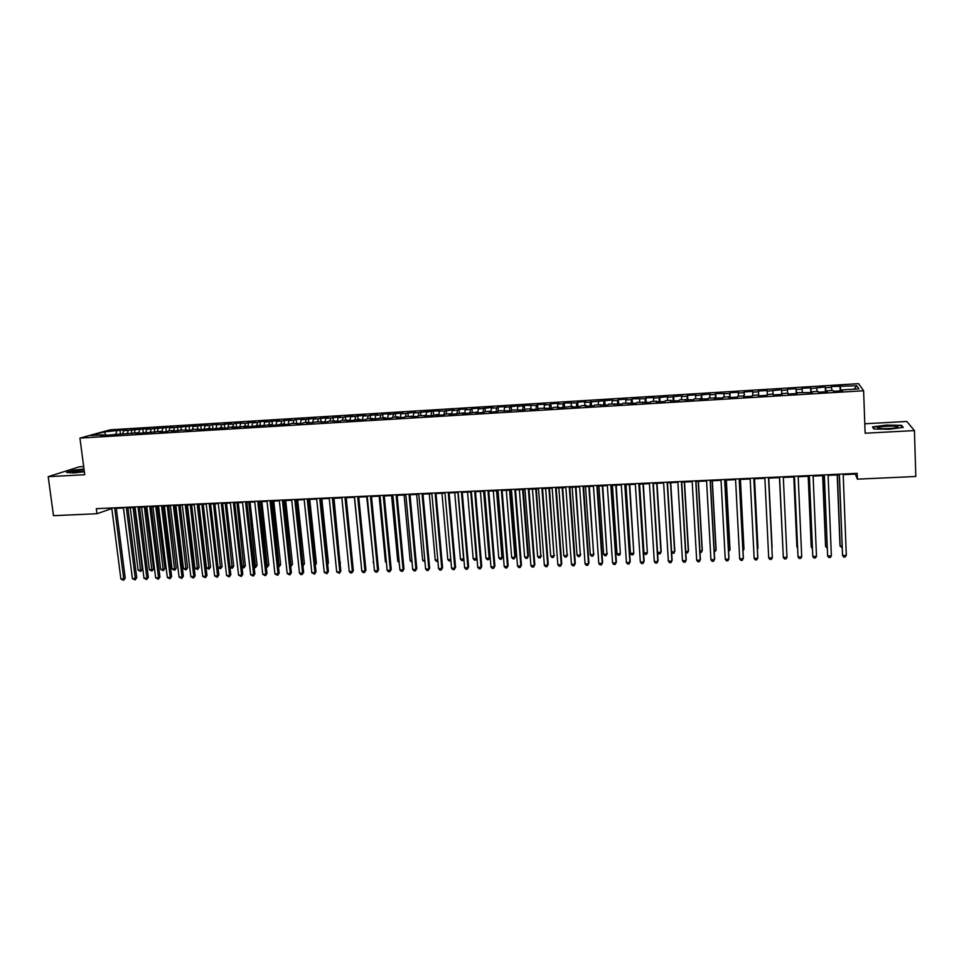 <?xml version="1.0" encoding="UTF-8"?>
<svg xmlns="http://www.w3.org/2000/svg" width="964" height="964" viewBox="0 0 964 964"><rect width="100%" height="100%" fill="white"/><g stroke="black" fill="none" stroke-linecap="round" stroke-linejoin="round"><path stroke-width="1.45" d="M83.675 466.576L79.325 466.817L48.2 476.662L53.49 515.692L96.978 513.716L111.836 508.558M858.587 383.672L110.017 429.836L79.94 438.102L863.611 390.757L858.587 383.672M863.611 390.757L865.13 433.222L914.438 430.595L906.835 421.473L864.792 423.774M854.032 389.191L856.803 385.769L831.149 386.552L831.534 387.323L825.618 387.685L825.268 386.913L810.881 388.588L810.616 387.817L801.867 388.347L802.084 389.131L796.228 389.492L796.047 388.709L787.335 389.239L787.468 390.022L781.635 390.384L781.539 389.601L767.127 391.276L767.103 390.492L758.475 391.023L758.451 391.806L752.679 392.155L752.739 391.372L744.16 391.902L744.051 392.685L738.316 393.035L738.448 392.252L729.917 392.77L729.724 393.565L715.734 393.649L715.469 394.445L709.781 394.794L710.082 393.987L695.622 395.662L695.996 394.854L687.585 395.373L687.163 396.18L681.536 396.517L681.994 395.722L667.522 397.385L668.052 396.578L653.568 398.24L654.17 397.433L645.88 397.939L645.229 398.747L632.107 398.783L631.396 399.602L625.877 399.94L626.624 399.12L618.406 399.626L617.623 400.446L612.128 400.783L612.947 399.964L584.835 402.458L585.799 401.627L577.701 402.133L576.701 402.952L564.265 402.952L563.181 403.783L557.807 404.109L558.903 403.289L550.89 403.771L549.745 404.603L544.383 404.928L545.564 404.109L537.575 404.591L536.358 405.422L524.332 405.41L517.74 406.567L519.054 405.736L504.509 407.374L505.895 406.543L498.027 407.025L496.605 407.868L491.351 408.182L492.797 407.35L478.252 408.989L479.759 408.146L471.962 408.628L470.42 409.471L465.214 409.784L466.781 408.941L459.033 409.423L457.418 410.266L452.237 410.58L453.875 409.736L444.476 411.062L433.342 411.001L426.462 412.17L428.233 411.315L418.774 412.64L413.664 412.954L415.496 412.098L406.013 413.423L400.928 413.725L402.819 412.881L388.251 414.508L390.203 413.652L382.672 414.11L380.672 414.978L375.635 415.279L377.647 414.424L368.091 415.749L363.079 416.05L365.151 415.195L350.583 416.822L352.716 415.954L343.112 417.279L338.135 417.581L340.328 416.713L330.7 418.039L325.748 418.34L328.001 417.472L318.349 418.798L313.421 419.099L315.734 418.231L301.154 419.846L303.527 418.978L296.225 419.424L293.815 420.304L288.935 420.593L291.369 419.726L281.645 421.051L276.776 421.34L279.259 420.473L264.678 422.087L267.221 421.208L260.015 421.654L257.448 422.533L252.628 422.822L255.219 421.955L245.434 423.268L236.144 423.124L233.469 424.003L228.697 424.293L231.396 423.413L221.563 424.726L212.502 424.57L209.706 425.461L204.983 425.751L207.79 424.859L193.21 426.474L196.066 425.582L169.809 427.908L172.773 427.016L146.624 429.329L149.685 428.438L123.633 430.739L126.802 429.848L119.982 430.257L120.476 434.21M856.803 385.769L858.948 388.902L842.187 389.914L842.162 390.757M524.332 405.41L524.681 409.989L525.97 409.134L531.417 408.796L530.128 409.676L538.358 409.182L539.599 408.302L552.131 408.338L553.3 407.471L558.795 407.133L557.662 408.013L572.592 406.302L571.532 407.169L579.882 406.663L580.906 405.796L586.449 405.458L585.461 406.326L593.86 405.808L594.8 404.952L607.91 404.964L608.778 404.097L622.033 404.109L622.816 403.241L636.216 403.241L636.939 402.386L650.483 402.386L651.122 401.53L656.809 401.181L656.207 402.036L664.811 401.506L665.377 400.663L671.089 400.313L670.57 401.169L679.222 400.638L679.692 399.795L693.694 399.759L694.092 398.915L708.251 398.879L708.564 398.036L722.88 397.987L723.108 397.156L728.953 396.794L728.748 397.638L737.581 397.096L737.737 396.264L743.606 395.903L743.485 396.746L752.354 396.204L752.426 395.373L758.319 395.011L758.294 395.843L767.211 395.3L767.199 394.469L773.128 394.107L773.176 394.939L782.141 394.397L782.033 393.565L787.998 393.204L788.142 394.035L797.156 393.493L796.963 392.661L812.23 392.577L811.953 391.758L817.978 391.384L818.291 392.203L827.401 391.649L827.028 390.842L833.089 390.468L833.486 391.288L842.644 390.733L842.187 389.914M524.657 410.013L512.402 409.953L511.016 410.833L498.906 410.772L497.448 411.664L489.338 412.146L490.833 411.267L485.47 411.592L483.94 412.484L475.879 412.966L477.433 412.086L462.479 413.785L464.106 412.893L449.14 414.592L450.839 413.701L445.561 414.014L443.826 414.906L435.873 415.388L437.644 414.496L430.583 415.713L419.268 415.617L417.4 416.508L406.218 416.412L404.29 417.304L396.445 417.786L398.421 416.882L393.228 417.195L391.239 418.099L383.431 418.569L385.467 417.677L370.477 419.352L372.574 418.46L367.441 418.762L365.32 419.665L357.584 420.135L359.753 419.232L352.45 420.449L341.895 420.316L339.641 421.232L329.206 421.087L326.904 422.003L316.59 421.858L306.636 423.232L309.046 422.316L304.022 422.618L301.587 423.533L291.526 423.377L289.031 424.293L281.512 424.75L284.043 423.835L276.523 425.052L269.052 425.51L271.631 424.594L256.641 426.257L259.28 425.341L251.688 426.558L244.278 427.004L246.989 426.088L231.987 427.751L234.746 426.835L229.866 427.124L227.082 428.052L219.744 428.498L222.564 427.57L214.864 428.787L207.561 429.233L210.441 428.305L202.705 429.534L193.559 429.329L190.607 430.257L181.569 430.065L171.363 431.426L174.4 430.498L169.628 430.788L166.567 431.715L159.397 432.149L162.494 431.221L135.647 433.595L138.852 432.655L100.425 435.728L103.787 434.788L91.05 435.559L104.257 431.92L119.982 430.257M123.633 430.739L122.753 433.643M128.212 430.45L127.272 433.607M103.787 434.788L104.293 435.499M135.105 430.028L134.237 432.944M139.708 429.751L138.84 432.655M115.427 434.089L115.921 434.788M146.624 429.329L145.757 432.282M151.24 429.04L150.396 431.956M127.115 433.378L127.597 434.077M158.192 428.618L157.325 431.643M162.832 428.329L162 431.257M138.852 432.655L139.334 433.366M169.809 427.908L168.941 431.004M174.472 427.618L173.665 430.547M150.649 431.944L151.119 432.655M181.485 427.185L180.617 430.354M186.16 426.895L185.365 429.836M162.494 431.221L162.964 431.944M193.21 426.474L192.342 429.715M197.909 426.184L197.138 429.113M174.4 430.498L174.858 431.221M204.983 425.751L204.115 429.076M209.706 425.461L208.947 428.402M186.365 429.775L186.811 430.498M216.816 425.016L215.948 428.438M221.563 424.726L220.816 427.679M198.379 429.04L198.813 429.763M228.697 424.293L227.829 427.799M233.469 424.003L232.746 426.956M210.441 428.305L210.875 429.028M240.638 423.558L239.771 427.173M245.434 423.268L244.723 426.221M222.564 427.57L222.997 428.293M252.628 422.822L251.761 426.534M257.448 422.533L256.749 425.498M234.746 426.835L235.168 427.558M264.678 422.087L263.823 425.823M269.51 421.786L268.848 424.763M246.989 426.088L247.399 426.823M276.776 421.34L275.945 425.088M281.645 421.051L280.982 424.015M259.28 425.341L259.69 426.076M288.935 420.593L288.128 424.353M293.815 420.304L293.189 423.28M271.631 424.594L272.029 425.329M301.154 419.846L300.37 423.606M306.058 419.545L305.443 422.533M284.043 423.835L284.44 424.57M313.421 419.099L312.661 422.859M318.349 418.798L317.746 421.786M296.514 423.076L296.9 423.823M325.748 418.34L325.013 422.112M330.7 418.039L330.122 421.039M309.046 422.316L309.42 423.063M338.135 417.581L337.424 421.364M343.112 417.279L342.545 420.28M321.627 421.557L322 422.292M350.583 416.822L349.884 420.605M355.571 416.508L355.029 419.521M334.279 420.786L334.629 421.533M363.079 416.05L362.416 419.846M368.091 415.749L367.573 418.762M346.98 420.015L347.329 420.762M375.635 415.279L374.996 419.087M380.672 414.978L380.165 418.051M359.753 419.232L360.09 419.991M388.251 414.508L387.636 418.316M393.312 414.195L392.806 417.388M372.574 418.46L372.911 419.207M400.928 413.725L400.337 417.545M406.013 413.423L405.507 416.737M385.467 417.677L385.781 418.424M413.664 412.954L413.098 416.773M418.774 412.64L418.268 416.099M398.421 416.882L398.722 417.641M426.462 412.17L425.919 415.99M431.595 411.845L431.089 415.46M411.423 416.099L411.736 416.858M439.319 411.375L438.801 415.219M444.476 411.062L443.982 414.833M424.509 415.303L424.799 416.062M452.237 410.58L451.742 414.436M457.418 410.266L456.936 414.11M437.644 414.496L437.921 415.267M465.214 409.784L464.744 413.64M470.42 409.471L469.962 413.327M450.839 413.701L451.116 414.472M478.252 408.989L477.807 412.845M483.482 408.664L483.048 412.532M464.106 412.893L464.371 413.664M491.351 408.182L490.977 411.712M496.605 407.868L496.207 411.736M477.433 412.086L477.698 412.857M504.509 407.374L504.208 410.459M509.799 407.049L509.426 410.929M490.833 411.267L491.086 412.05M517.74 406.567L517.451 409.652M523.042 406.242L522.705 410.134M504.293 410.447L504.534 411.23M531.031 405.748L530.766 408.844M536.358 405.422L536.044 409.314M517.825 409.628L518.054 410.411M544.383 404.928L544.142 408.025M549.745 404.603L549.456 408.507M531.417 408.796L531.634 409.592M557.807 404.109L557.578 407.206M563.181 403.783L562.928 407.688M545.07 407.977L545.275 408.76M571.278 403.277L571.086 406.386M576.701 402.952L576.46 406.868M558.795 407.133L559 407.929M584.835 402.458L584.654 405.567M590.269 402.121L590.064 406.049M572.592 406.302L572.785 407.097M598.451 401.614L598.295 404.735M603.91 401.277L603.729 405.217M586.449 405.458L586.63 406.254M612.128 400.783L611.995 403.904M617.623 400.446L617.466 404.386M600.391 404.615L600.56 405.41M625.877 399.94L625.769 403.073M631.396 399.602L631.275 403.542M614.381 403.759L614.55 404.555M639.686 399.084L639.614 402.229M645.229 398.747L645.145 402.699M628.456 402.904L628.6 403.711M653.568 398.24L653.52 401.386M659.147 397.891L659.087 401.855M642.602 402.048L642.735 402.856M667.522 397.385L667.486 400.53M673.113 397.035L673.089 401.012M656.809 401.181L656.942 401.988M681.536 396.517L681.536 399.674M687.163 396.18L687.163 400.156M671.089 400.313L671.209 401.12M695.622 395.662L695.646 398.819M701.286 395.312L701.31 399.301M685.452 399.445L685.549 400.253M709.781 394.794L709.829 397.963M715.469 394.445L715.529 398.433M699.876 398.566L699.972 399.385M724.012 393.914L724.085 397.096M729.724 393.565L729.82 397.566M714.372 397.686L714.457 398.506M738.316 393.035L738.4 396.228M744.051 392.685L744.184 396.698M728.953 396.794L729.025 397.614M752.679 392.155L752.8 395.348M758.451 391.806L758.608 395.83M743.606 395.903L743.666 396.734M767.127 391.276L767.272 394.469M772.923 390.914L773.068 394.119M758.319 395.011L758.367 395.843M781.635 390.384L781.852 394.421M787.468 390.022L787.648 393.228M796.228 389.492L796.469 393.529M802.084 389.131L802.289 392.336M782.033 393.565L782.069 394.397M810.881 388.588L811.17 392.637M816.773 388.227L817.002 391.444M796.963 392.661L796.975 393.493M825.618 387.685L825.931 391.746M831.534 387.323L831.787 390.553M811.953 391.758L811.965 392.589M840.427 386.781L840.777 390.842M827.028 390.842L827.028 391.673M914.438 430.595L915.8 476.493L857.394 479.156L857.177 473.348L96.316 508.691L96.978 513.716M48.2 476.662L84.736 474.722L79.94 438.102M843.199 474.686L855.333 474.119L857.394 479.156M116.295 508.353L123.452 508.016M127.899 507.811L135.117 507.486M139.563 507.269L146.829 506.944M151.264 506.727L158.602 506.389M163.024 506.184L170.435 505.847M174.846 505.642L182.317 505.293M186.715 505.088L194.246 504.738M198.632 504.534L206.236 504.184M217.997 567.434L222.13 566.627L220.575 568.736L217.997 567.434L210.622 503.979L218.286 503.63M222.648 503.425L230.384 503.063M234.734 502.871L242.542 502.509M246.88 502.304L254.761 501.943M259.075 501.738L267.028 501.376M271.342 501.172L279.355 500.798M283.657 500.605L291.743 500.232M296.02 500.027L304.178 499.653M308.456 499.448L316.686 499.075M320.94 498.87L329.242 498.484M333.484 498.292L341.858 497.906M346.088 497.713L354.535 497.316M358.753 497.123L367.272 496.725M371.477 496.532L380.081 496.135M384.262 495.942L392.938 495.532M397.108 495.339L405.856 494.942M410.013 494.749L418.846 494.339M422.979 494.146L431.884 493.737M436.017 493.544L444.994 493.122M449.103 492.941L458.165 492.52M462.262 492.327L471.396 491.905M475.481 491.712L484.699 491.291M488.76 491.098L498.063 490.664M502.111 490.483L511.486 490.049M515.523 489.857L524.982 489.423M528.995 489.23L538.539 488.796M542.539 488.603L552.167 488.158M556.156 487.977L565.856 487.531M569.82 487.35L579.617 486.892M583.569 486.712L593.45 486.254M597.379 486.073L607.344 485.603M611.26 485.422L621.31 484.964M625.202 484.784L635.348 484.314M639.216 484.133L649.447 483.651M653.303 483.482L663.63 483M667.462 482.819L677.873 482.337M681.693 482.169L692.188 481.675M695.984 481.506L706.576 481.012M710.36 480.831L721.036 480.337M724.795 480.168L735.58 479.662M739.316 479.494L750.185 478.988M753.908 478.819L764.874 478.313M768.561 478.144L779.611 477.626M783.322 477.457L794.408 476.939M798.18 476.77L809.278 476.252M813.11 476.071L824.22 475.565M828.112 475.385L839.246 474.866M116.777 431.161L115.74 434.535M106.064 435.391L104.257 431.92M873.794 428.98L889.23 429.245L903.256 427.401L901.629 425.317L886.326 425.088L872.516 426.895L873.794 428.98M83.989 468.962L73.577 470.191L66.552 472.432L73.975 472.975L84.35 471.745M855.309 473.445L855.333 474.119M839.993 386.01L840.186 390.878M825.268 386.913L825.461 391.77M810.616 387.817L810.82 392.661M796.047 388.709L796.252 393.541M781.539 389.601L781.756 394.421M758.475 391.023L758.716 395.818M744.16 391.902L744.401 396.686M729.917 392.77L730.158 397.554M715.734 393.649L715.987 398.409M701.623 394.517L701.888 399.265M687.585 395.373L687.862 400.12M673.619 396.228L673.896 400.964M659.713 397.084L660.003 401.807M645.88 397.939L646.169 402.639M632.107 398.783L632.408 403.482M618.406 399.626L618.719 404.302M604.777 400.47L605.091 405.133M591.209 401.301L591.522 405.952M577.701 402.133L578.026 406.772M564.265 402.952L564.603 407.591M550.89 403.771L551.227 408.399M537.575 404.591L537.924 409.206M511.149 406.218L511.486 410.543M498.027 407.025L498.352 411.11M484.964 407.832L485.278 411.7M471.962 408.628L472.276 412.399M459.033 409.423L459.346 413.182M446.151 410.218L446.477 413.966M433.342 411.001L433.667 414.737M420.581 411.785L420.919 415.52M407.88 412.568L408.218 416.291M395.252 413.339L395.589 417.051M382.672 414.11L383.021 417.822M370.152 414.882L370.501 418.581M357.68 415.653L358.042 419.34M345.281 416.412L345.642 420.087M332.929 417.171L333.303 420.846M320.638 417.93L321.012 421.593M308.408 418.677L308.781 422.328M296.225 419.424L296.623 423.292M284.103 420.171L284.561 424.57M272.029 420.919L272.499 425.293M260.015 421.654L260.497 426.028M248.061 422.389L248.543 426.751M236.144 423.124L236.638 427.474M224.299 423.847L224.793 428.185M212.502 424.57L212.996 428.908M200.753 425.293L201.259 429.619M189.052 426.016L189.571 430.33M177.412 426.727L177.93 431.029M165.832 427.438L166.35 431.739M154.288 428.149L154.806 432.39M142.805 428.86L143.311 432.993M131.369 429.558L131.875 433.607M901.653 426.245L901.629 425.317M839.222 474.192L842.56 555.493L839.391 474.18M846.308 555.372L845.187 556.987L843.693 557.035L842.56 555.493L846.308 555.372L843.175 473.999M837.21 474.963L839.981 545.443L840.174 546.19L842.03 546.13M837.379 474.951L840.174 546.19L842.09 547.673M824.196 474.891L827.642 555.975L824.328 474.878M831.366 555.854L830.269 557.469L828.787 557.517L827.642 555.975L831.366 555.854L828.088 474.71M809.242 475.577L812.797 556.457L809.338 475.577M816.496 556.336L815.424 557.951L813.941 557.999L812.797 556.457L816.496 556.336L813.086 475.397M822.666 475.638L825.546 545.937L825.702 546.684L827.124 546.636M822.786 475.626L825.702 546.684L827.184 548.179M808.194 476.3L811.194 546.431L812.303 547.142M808.278 476.3L811.314 547.178L812.363 548.588M879.638 428.498C884.844 429.354 899.279 428.04 897.629 426.871L895.869 426.365C889.073 425.341 872.3 427.486 879.493 428.486L879.638 428.498M874.107 428.992L872.998 427.197L886.374 425.437L901.207 425.666L902.629 427.486M892.676 428.317L882.94 428.739M84.085 469.733C77.494 470.336 73.662 471.083 72.601 471.962L84.314 471.468M67.432 472.505L73.83 470.456L84.025 469.251M83.88 471.529L78.373 472.191M794.372 476.264L798.023 556.939L794.432 476.264M801.711 556.818L800.65 558.433L799.18 558.481L798.023 556.939L801.711 556.818L798.156 476.096M786.986 557.3L785.961 558.903L784.491 558.951L783.322 557.421L779.599 476.951L783.322 557.421L786.986 557.3L783.298 476.782M793.794 476.975L796.903 546.913L797.553 547.648M793.842 476.963L797.59 548.468M782.889 548.347L779.466 477.638L782.876 548.142M768.513 477.469L772.345 557.782L768.694 557.891L764.838 477.638M768.537 477.469L772.345 557.782L771.333 559.373L769.875 559.421L768.694 557.891M772.08 547.769L768.754 478.132L772.08 547.769M753.812 478.156L757.776 558.252L754.149 558.373L750.149 478.325M753.872 478.156L757.8 557.457L756.788 559.843L755.33 559.891L754.149 558.373M757.379 549.022L757.981 548.251L754.547 478.783M757.415 549.878L754.499 478.795M739.183 478.831L743.28 558.722L739.665 558.843L735.544 479M739.28 478.831L743.34 557.927L742.304 560.313L740.87 560.361L739.665 558.843M742.907 549.516L743.955 548.733L740.412 479.445M742.979 550.986L743.907 549.48L740.316 479.445M724.627 479.506L728.856 559.192L725.265 559.313L721 479.674M724.759 479.506L728.953 558.397L727.904 560.783L726.47 560.819L725.265 559.313M728.507 549.998L729.905 549.962L729.989 549.215L726.338 480.096M728.579 551.516L729.905 549.962L726.217 480.096M710.155 480.18L714.505 559.662L710.938 559.771L706.54 480.349M710.323 480.168L714.637 558.867L713.577 561.241L712.143 561.289L710.938 559.771M714.179 550.492L715.987 550.432L716.107 549.685L712.336 480.747M714.264 551.998L715.987 550.432L712.179 480.747M695.743 480.855L700.226 560.12L696.671 560.241L692.152 481.012M695.948 480.843L700.394 559.337L699.31 561.699L697.888 561.747L696.671 560.241M699.924 550.986L702.129 550.902L702.274 550.167L698.406 481.385M700.009 552.48L701.226 552.444L702.129 550.902L698.213 481.398M681.403 481.518L686.019 560.59L682.476 560.699L677.837 481.687M681.656 481.506L686.223 559.795L685.127 562.157L683.705 562.205L682.476 560.699M685.729 551.468L688.332 551.372L688.513 550.637L684.536 482.036M685.802 552.613L687.452 552.914L688.332 551.372L684.307 482.036M667.136 482.181L671.884 561.048L668.353 561.156L663.581 482.337M667.425 482.169L672.113 560.265L671.004 562.615L669.594 562.663L668.353 561.156M671.619 551.95L674.607 551.842L674.824 551.107L670.739 482.675M671.655 552.529L673.752 553.372L674.607 551.842L670.474 482.687M652.941 482.831L657.809 561.506L654.303 561.614L649.411 483M653.267 482.819L658.075 560.723L656.954 563.072L655.544 563.109L654.303 561.614M657.569 552.432L660.942 552.312L661.196 551.565L657.014 483.301M657.569 552.468L658.749 553.89L660.111 553.842L660.942 552.312L656.713 483.326M638.819 483.494L643.807 561.964L640.325 562.072L635.3 483.651M639.18 483.482L644.121 561.181L642.964 563.518L641.578 563.566L640.325 562.072M639.59 484.109L643.964 552.89L647.35 552.782L643.35 483.94M643.964 552.89L645.169 554.348L646.531 554.3L647.35 552.782L643.012 483.952M624.768 484.145L629.878 562.41L626.407 562.53L621.262 484.314M625.166 484.133L630.215 561.626L629.058 563.964L627.672 564.012L626.407 562.53M625.973 484.747L630.444 553.348L633.818 553.24L629.745 484.567M630.444 553.348L631.673 554.806L633.011 554.758L633.818 553.24L629.371 484.591M610.79 484.796L616.02 562.868L612.562 562.976L607.296 484.952M611.212 484.772L616.394 562.084L615.213 564.41L613.827 564.458L612.562 562.976M612.429 485.374L616.996 553.818L620.358 553.697L616.213 485.193M616.996 553.818L618.225 555.252L619.563 555.216L620.358 553.697L615.803 485.217M596.873 485.446L602.223 563.313L598.789 563.422L593.402 485.603M597.331 485.422L602.633 562.53L601.44 564.856L600.066 564.904L598.789 563.422M602.633 562.53L601.44 564.856M598.933 486.001L603.609 554.264L606.959 554.155L602.741 485.82M607.332 553.42L606.187 555.662L606.959 554.155L602.307 485.844M606.187 555.662L604.85 555.71L603.609 554.264M583.027 486.085L588.498 563.759L585.076 563.868L579.569 486.242M583.521 486.061L588.932 562.976L587.727 565.302L586.353 565.35L585.076 563.868M588.932 562.976L587.727 565.302M585.51 486.615L590.293 554.722L593.619 554.613L589.329 486.446M594.029 553.878L592.86 556.12L593.619 554.613L588.859 486.459M592.86 556.12L591.534 556.168L590.293 554.722M569.242 486.724L574.833 564.205L571.435 564.314L565.808 486.88M569.784 486.7L575.303 563.422L574.086 565.748L572.724 565.784L571.435 564.314M575.303 563.422L574.086 565.748M572.158 487.242L577.026 555.18L580.34 555.059L575.99 487.061M580.786 554.324L579.605 556.565L580.34 555.059L575.484 487.085M579.605 556.565L578.279 556.614L577.026 555.18M555.541 487.362L561.241 564.651L557.855 564.759L552.119 487.519M556.108 487.338L561.747 563.868L560.506 566.181L559.156 566.23L557.855 564.759M561.747 563.868L560.506 566.181M558.855 487.856L563.832 555.626L567.133 555.517L562.711 487.676M567.603 554.782L566.41 557.011L567.133 555.517L562.181 487.7M566.41 557.011L565.085 557.059L563.832 555.626M541.889 487.989L547.709 565.085L544.335 565.205L538.49 488.158M542.491 487.965L548.251 564.314L546.998 566.615L545.648 566.663L544.335 565.205M548.251 564.314L546.998 566.615M545.624 488.471L550.697 556.071L553.975 555.963L549.492 488.29M554.481 555.228L553.276 557.457L553.975 555.963L548.926 488.314M553.276 557.457L551.962 557.505L550.697 556.071M528.32 488.628L534.249 565.531L530.899 565.639L524.934 488.784M528.947 488.591L534.815 564.747L533.55 567.049L532.2 567.097L530.899 565.639M534.815 564.747L533.55 567.049M532.453 489.073L537.623 556.529L540.888 556.409L536.333 488.893M541.431 555.674L540.202 557.903L540.888 556.409L535.743 488.929M540.202 557.903L538.9 557.951L537.623 556.529M514.8 489.254L520.849 565.964L517.511 566.073L511.438 489.411M515.475 489.218L521.452 565.181L520.162 567.483L518.825 567.531L517.511 566.073M521.452 565.181L520.162 567.483M519.355 489.688L524.609 556.963L527.862 556.855L528.429 556.12L523.247 489.507M528.429 556.12L527.188 558.349L527.862 556.855L522.621 489.531M527.188 558.349L525.886 558.385L524.609 556.963M501.364 489.881L507.522 566.398L504.196 566.507L498.014 490.037M502.063 489.845L508.149 565.615L506.847 567.917L505.522 567.953L504.196 566.507M508.149 565.615L506.847 567.917M506.305 490.29L511.667 557.409L514.897 557.3L515.487 556.565L510.221 490.11M515.487 556.565L514.234 558.783L514.897 557.3L509.558 490.134M514.234 558.783L512.944 558.831L511.667 557.409M487.977 490.495L494.243 566.832L490.941 566.94L484.651 490.652M488.712 490.459L494.906 566.049L493.592 568.338L492.279 568.386L490.941 566.94M494.906 566.049L493.592 568.338M493.315 490.893L498.774 557.855L501.991 557.746L502.618 557.011L497.243 490.712M502.618 557.011L501.352 559.216L501.991 557.746L496.556 490.736M501.352 559.216L500.063 559.265L498.774 557.855M474.662 491.122L481.036 567.266L477.746 567.362L471.348 491.266M475.433 491.086L481.735 566.483L480.409 568.772L479.084 568.808L477.746 567.362M481.735 566.483L480.409 568.772M480.397 491.483L485.94 558.289L489.146 558.18L489.796 557.445L484.338 491.303M489.796 557.445L488.519 559.65L489.146 558.18L483.615 491.339M488.519 559.65L487.242 559.698L485.94 558.289M461.419 491.736L467.902 567.688L464.624 567.796L458.105 491.881M462.202 491.7L468.625 566.916L467.275 569.194L465.974 569.23L464.624 567.796M468.625 566.916L467.275 569.194M467.528 492.086L473.167 558.722L476.361 558.614L470.745 491.929M476.963 558.023L475.746 560.084L474.469 560.132L473.167 558.722M475.746 560.084L476.963 557.975M448.224 492.339L454.815 568.109L451.55 568.218L444.934 492.496M449.055 492.303L455.574 567.338L454.213 569.616L452.911 569.652L451.55 568.218M455.574 567.338L454.213 569.616M454.731 492.676L460.455 559.156L463.624 559.048L457.924 492.532M463.877 559.168L463.033 560.518L461.768 560.566L460.455 559.156M463.033 560.518L463.853 558.819M435.101 492.953L441.801 568.543L438.548 568.639L431.824 493.11M435.957 492.917L442.584 567.76L441.211 570.037L439.909 570.073L438.548 568.639M442.584 567.76L441.211 570.037M441.982 493.267L447.802 559.59L450.791 559.494M450.863 560.301L449.116 560.988L447.802 559.59M450.827 559.831L450.381 560.952M422.039 493.556L428.835 568.965L425.606 569.061L418.786 493.713M422.931 493.52L429.655 568.182L428.269 570.447L426.98 570.495L425.606 569.061M429.655 568.182L428.269 570.447M429.293 493.857L435.21 560.024L437.777 559.939M437.897 561.265L436.523 561.422L435.21 560.024M409.037 494.158L415.942 569.375L412.725 569.483L405.796 494.315M409.953 494.122L416.785 568.603L415.388 570.869L414.098 570.905L412.725 569.483M416.785 568.603L415.388 570.869M416.665 494.436L422.666 560.446L424.823 560.373M424.955 561.807L422.666 560.446M396.108 494.761L403.109 569.796L399.915 569.905L392.878 494.918M397.048 494.725L403.976 569.025L402.566 571.278L401.289 571.327L399.915 569.905M403.976 569.025L402.566 571.278M404.097 495.026L410.182 560.879L411.929 560.819M412.062 562.241L410.182 560.879M383.226 495.363L390.336 570.218L387.154 570.314L380.021 495.508M384.202 495.315L391.239 569.447L389.805 571.688L388.54 571.736L387.154 570.314M391.239 569.447L389.805 571.688M391.589 495.604L397.758 561.301L399.096 561.253M399.229 562.675L397.758 561.301M370.417 495.954L377.623 570.628L374.454 570.736L367.212 496.111M371.417 495.906L378.551 569.857L377.117 572.098L375.839 572.146L374.454 570.736M378.551 569.857L377.117 572.098M379.141 496.183L385.395 561.723L386.323 561.687M386.431 562.783L385.395 561.723M357.656 496.544L364.97 571.037L361.813 571.146L354.475 496.701M358.692 496.496L365.922 570.266L364.476 572.508L363.211 572.556L361.813 571.146M365.922 570.266L364.476 572.508M366.742 496.749L373.622 562.12M373.683 562.747L373.08 562.145M344.967 497.135L352.366 571.447L349.233 571.556L341.798 497.291M346.028 497.087L353.354 570.676L351.896 572.917L350.631 572.953L349.233 571.556M353.354 570.676L351.896 572.917M354.403 497.328L360.97 562.554M332.327 497.725L339.834 571.857L336.701 571.965L329.182 497.87M333.423 497.677L340.846 571.086L339.364 573.327L336.701 571.965M340.846 571.086L339.364 573.327M352.511 562.241L346.221 497.701M319.747 498.304L327.35 572.267L324.241 572.363L316.614 498.46M320.879 498.255L328.399 571.495L326.904 573.725L324.241 572.363M328.399 571.495L326.904 573.725M340.015 562.916L334.002 498.268M340.497 562.566L340.063 563.35M307.239 498.894L314.927 572.664L311.842 572.773L304.118 499.039M308.384 498.834L315.999 571.905L314.493 574.122L311.842 572.773M315.999 571.905L314.493 574.122M327.579 563.578L328.423 562.976L321.843 498.834M328.423 562.976L327.664 564.338M294.779 499.473L302.563 573.074L299.491 573.17L291.67 499.617M295.96 499.412L303.66 572.303L302.154 574.52L300.913 574.568L299.491 573.17M303.66 572.303L302.154 574.52M315.192 564.121L316.397 563.386L309.745 499.388M315.24 564.555L308.625 499.448M316.397 563.386L315.312 565.278M282.38 500.051L290.26 573.472L287.2 573.568L279.283 500.183M283.585 499.991L291.381 572.712L289.851 574.918L287.2 573.568M291.381 572.712L289.851 574.918M302.841 564.543L304.431 563.795L297.695 499.954M302.985 565.868L296.55 500.003M304.431 563.795L302.985 565.928M270.041 500.617L278.018 573.869L274.957 573.966L266.956 500.762M271.27 500.557L279.162 573.11L277.62 575.315L274.957 573.966M279.162 573.11L277.62 575.315M290.55 564.964L292.514 564.205L285.706 500.509M292.514 564.205L291.032 566.35L284.537 500.557M257.75 501.184L265.823 574.267L262.774 574.363L254.689 501.328M259.015 501.135L266.992 573.508L265.437 575.713L262.774 574.363M266.992 573.508L265.437 575.713M278.319 565.386L280.657 564.615L273.764 501.063M280.657 564.615L279.162 566.748L272.571 501.111M279.162 566.748L278.476 566.772M245.519 501.762L253.677 574.664L250.652 574.761L242.47 501.895M246.808 501.702L254.882 573.905L253.315 576.098L250.652 574.761M254.882 573.905L253.315 576.098M266.148 565.796L268.848 565.024L261.871 501.605M268.848 565.024L267.341 567.145L260.654 501.666M267.341 567.145L266.293 567.181M233.348 502.316L241.603 575.05L238.59 575.159L230.312 502.461M234.662 502.256L242.82 574.291L241.253 576.484L238.59 575.159M242.82 574.291L241.253 576.484M254.026 566.205L257.087 565.422L250.038 502.16M257.087 565.422L255.568 567.543L248.796 502.22M255.568 567.543L254.147 567.35M221.238 502.883L229.577 575.448L226.576 575.544L218.213 503.027M222.576 502.822L230.83 574.689L229.239 576.882L226.576 575.544M230.83 574.689L229.239 576.882M241.952 566.627L245.386 565.82L238.265 502.702M245.386 565.82L243.856 567.941L236.987 502.762M243.856 567.941L242.036 567.374M209.176 503.449L217.599 575.833L214.623 575.93L206.163 503.582M210.55 503.377L218.876 575.074L217.274 577.267L214.623 575.93M218.876 575.074L217.274 577.267M229.95 567.037L233.722 566.23L226.528 503.244M233.722 566.23L232.191 568.338L225.239 503.304M232.191 568.338L229.986 567.398M197.174 504.003L205.681 576.231L202.717 576.327L194.174 504.136M198.56 503.943L206.983 575.472L205.38 577.653L202.717 576.327M206.983 575.472L205.38 577.653M222.13 566.627L214.852 503.786M220.575 568.736L213.538 503.847M185.221 504.558L193.824 576.617L190.86 576.713L182.244 504.69M186.642 504.485L195.15 575.857L193.824 576.617L193.523 578.026L190.86 576.713M195.15 575.857L193.523 578.026M198.982 504.521L206.441 567.832L209.321 567.736L210.574 567.025L203.235 504.329M210.574 567.025L209.019 569.122L201.886 504.389M209.019 569.122L206.441 567.832M173.327 505.112L182.015 576.99L179.063 577.087L170.363 505.244M174.773 505.04L183.365 576.243L182.015 576.99L181.726 578.412L179.063 577.087M183.365 576.243L181.726 578.412M187.402 505.064L194.921 568.23L197.801 568.133L199.078 567.41L191.655 504.859M199.078 567.41L197.512 569.519L190.294 504.919M197.512 569.519L194.921 568.23M161.482 505.654L170.254 577.376L167.326 577.472L158.53 505.799M162.952 505.594L171.628 576.617L170.254 577.376L169.989 578.786L167.326 577.472M171.628 576.617L169.989 578.786M175.87 505.594L183.461 568.615L186.329 568.519L187.618 567.808L180.135 505.401M187.618 567.808L186.04 569.905L178.75 505.461M186.04 569.905L183.461 568.615M149.697 506.208L158.554 577.761L155.638 577.858L146.757 506.341M151.191 506.136L159.952 577.002L158.554 577.761L158.301 579.171L155.638 577.858M159.952 577.002L158.301 579.171M164.386 506.124L172.05 569.013L174.906 568.917L176.219 568.194L168.664 505.931M176.219 568.194L174.641 570.29L167.254 505.992M174.641 570.29L172.05 569.013M137.96 506.751L146.902 578.135L143.998 578.231L135.044 506.883M139.479 506.678L148.323 577.388L146.902 578.135L146.661 579.545L143.998 578.231M148.323 577.388L146.661 579.545M152.951 506.654L160.699 569.399L163.531 569.302L164.88 568.591L157.24 506.462M164.88 568.591L163.278 570.676L155.807 506.522M163.278 570.676L160.699 569.399M126.284 507.293L135.297 578.521L132.405 578.605L123.368 507.426M127.826 507.221L136.743 577.761L135.297 578.521L135.068 579.918L132.405 578.605M136.743 577.761L135.068 579.918M141.575 507.185L149.384 569.784L152.204 569.688L153.577 568.977L145.877 506.98M153.577 568.977L151.963 571.062L144.419 507.052M151.963 571.062L149.384 569.784M114.656 507.835L123.754 578.894L120.874 578.99L111.752 507.968M116.222 507.763L125.224 578.135L123.754 578.894L123.537 580.292L120.874 578.99M125.224 578.135L123.537 580.292M130.248 507.703L138.117 570.17L140.937 570.073L142.323 569.363L134.55 507.51M142.323 569.363L140.708 571.447L133.068 507.57M140.708 571.447L138.117 570.17M896.219 427.739L897.629 426.871"/></g></svg>
